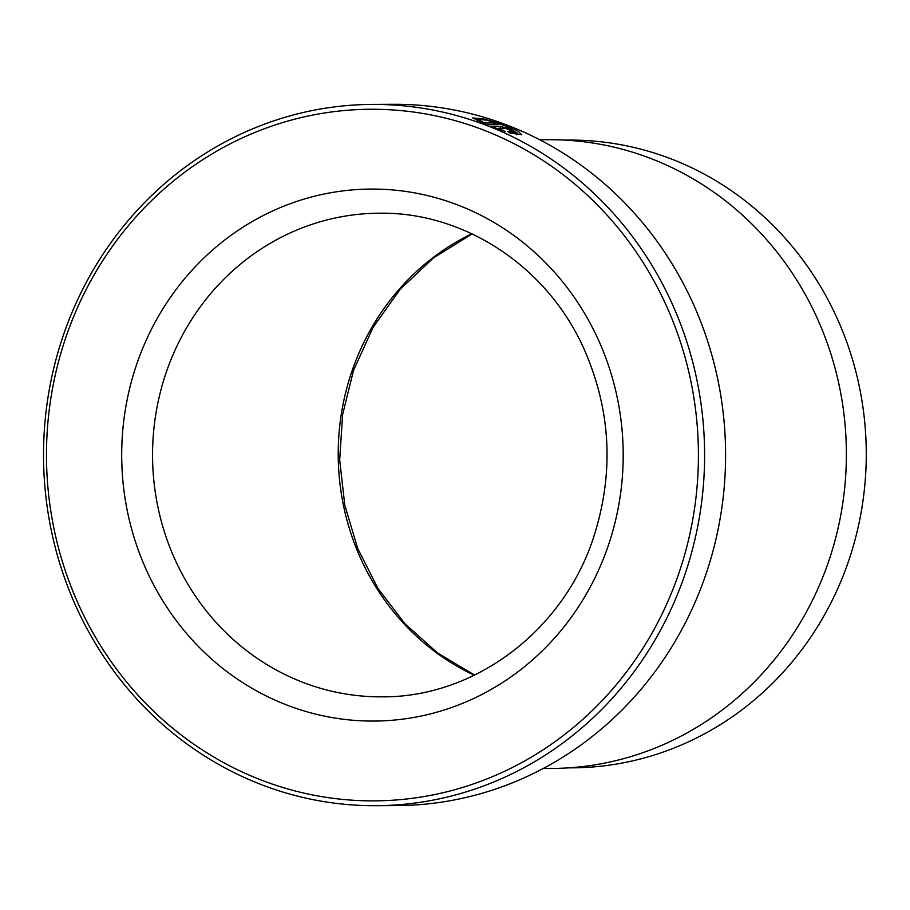 <?xml version="1.0" encoding="UTF-8"?>
<svg xmlns="http://www.w3.org/2000/svg" width="910" height="910" viewBox="0 0 910 910"><rect width="100%" height="100%" fill="white"/><g stroke="black" fill="none" stroke-linecap="round" stroke-linejoin="round"><path stroke-width="1.36" d="M568.215 767.869L572.128 767.847A313.893 295.887 -90.3 0 0 848.313 561.834A313.893 295.887 -90.3 0 0 568.636 140.083L564.723 140.106M507.689 131.506L516.96 132.758L504.47 125.489L486.611 120.143L477.796 119.335L484.245 122.987L494.107 122.93A350.646 330.535 89.7 0 1 498.714 124.636L486.668 124.693L472.79 117.947L483.813 118.903L506.199 125.478L517.87 130.972L521.76 134.725L509.657 132.951L507.689 131.506M509.816 130.175L505.277 128.264L497.998 128.299L505.255 131.529L491.252 126.467L500.716 126.422L510.135 129.197C514.104 130.96 515.492 131.95 514.321 132.166A350.646 330.535 -90.3 0 0 509.816 130.175L509.93 130.232M376.012 805.703L396.999 805.589A350.646 330.535 -90.3 0 0 705.534 575.438A350.646 330.535 -90.3 0 0 393.097 104.297L372.11 104.411A350.646 330.535 89.7 0 1 684.547 575.564A350.646 330.535 89.7 0 1 376.012 805.703A350.646 330.535 89.7 0 1 63.586 334.561A350.646 330.535 89.7 0 1 372.11 104.411M678.644 573.903A345.811 325.973 -90.3 0 0 484.268 130.323A345.811 325.973 -90.3 0 0 66.248 336.234A345.811 325.973 -90.3 0 0 260.624 779.813A345.811 325.973 -90.3 0 0 678.644 573.903M539.71 139.753L548.286 139.708A314.371 296.341 89.7 0 1 828.396 562.118A314.371 296.341 89.7 0 1 551.79 768.449L543.202 768.495M497.793 128.901L497.998 128.299M503.048 130.778L503.275 130.119M497.861 128.697L497.235 128.708M493.516 124.659L494.107 122.93M484.018 123.646L484.245 122.987M500.068 128.287L500.716 126.422M379.174 213.202A241.821 227.955 -90.3 0 0 166.393 371.917A241.821 227.955 -90.3 0 0 381.87 696.844C473.757 697.674 562.335 631.893 593.195 538.561C614.534 473.28 611.202 409.454 583.185 347.085C546 265.561 463.383 211.757 379.174 213.202M136.909 363.659A266.004 250.75 89.7 0 1 458.469 205.262A266.004 250.75 89.7 0 1 607.982 546.478A266.004 250.75 89.7 0 1 286.434 704.875A266.004 250.75 89.7 0 1 136.909 363.659M474.292 675.231A241.821 227.955 89.7 0 1 352.056 370.882A241.821 227.955 89.7 0 1 471.835 233.779M516.277 134.748L516.971 132.758M472.119 233.927L433.558 257.837L400.093 289.403L373.043 327.429L353.512 370.45L342.638 414.471L339.68 459.903L344.776 505.13L357.71 548.525L378.025 588.542L404.961 623.748L437.528 652.936L474.576 675.095M477.284 120.802L477.796 119.324"/></g></svg>
